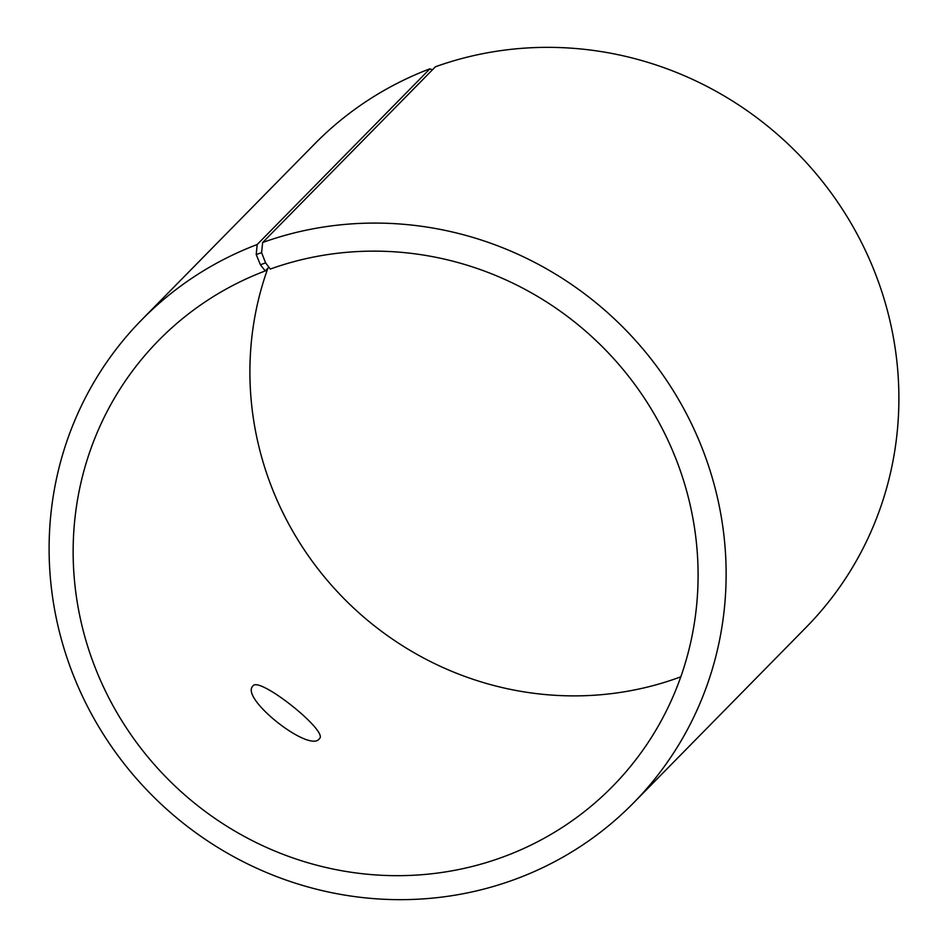 <?xml version="1.0" encoding="UTF-8"?>
<svg xmlns="http://www.w3.org/2000/svg" width="947" height="947" viewBox="0 0 947 947"><rect width="100%" height="100%" fill="white"/><g stroke="black" fill="none" stroke-linecap="round" stroke-linejoin="round"><path stroke-width="1.42" d="M268.877 267.22L265.219 270.937L260.413 264.769L265.598 262.852L261.573 252.6L262.662 242.503L435.419 66.775A344.696 331.995 -135.5 0 1 840.64 206.553A344.696 331.995 -135.5 0 1 806.181 627.293L633.425 803.02A344.696 331.995 -135.5 0 0 667.884 382.292A344.696 331.995 -135.5 0 0 262.662 242.503M265.219 270.937A318.18 306.461 -135.5 0 0 158.717 340.352A318.18 306.461 -135.5 0 0 170.78 781.95A318.18 306.461 -135.5 0 0 612.52 786.46A318.18 306.461 -135.5 0 0 644.327 398.095A318.18 306.461 -135.5 0 0 270.274 269.066L265.598 262.852M260.413 264.769L256.211 254.577L261.573 252.6M256.211 254.577L257.182 244.527A344.696 331.995 -135.5 0 0 141.813 319.731A344.696 331.995 -135.5 0 0 154.87 798.12A344.696 331.995 -135.5 0 0 633.425 803.02M257.182 244.527L429.938 68.8A344.696 331.995 -135.5 0 0 314.57 144.003L141.813 319.731M429.938 68.8L432.377 69.865M267.894 268.214A318.18 306.461 -135.5 0 0 346.756 601.392A318.18 306.461 -135.5 0 0 680.81 676.821M319.305 738.838C309.444 753.09 239.887 698.294 252.825 686.137C258.117 675.128 328.597 731.214 319.518 738.589L319.305 738.838"/></g></svg>
